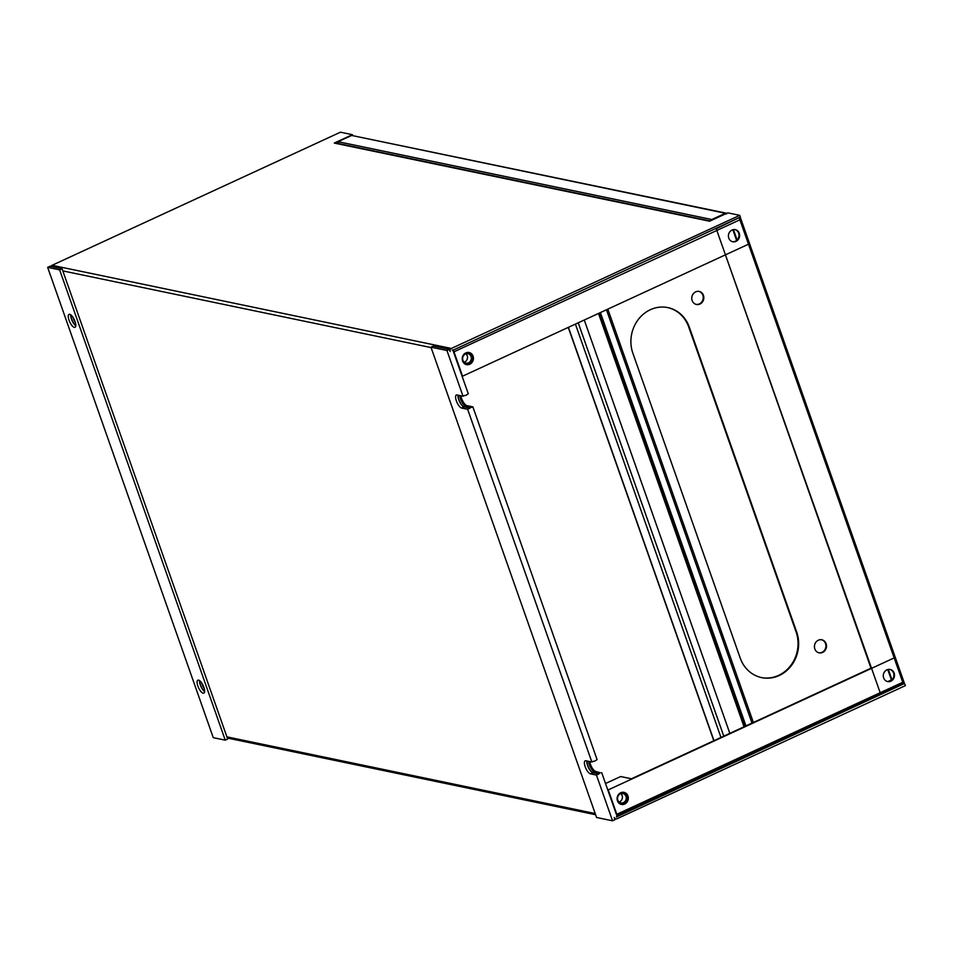 <?xml version="1.0" encoding="UTF-8"?>
<svg xmlns="http://www.w3.org/2000/svg" width="953" height="953" viewBox="0 0 953 953"><rect width="100%" height="100%" fill="white"/><g stroke="black" fill="none" stroke-linecap="round" stroke-linejoin="round"><path stroke-width="1.43" d="M204.192 688.364A6.659 2.371 65.2 0 1 201.726 683.003M204.633 691.282A6.659 2.371 65.2 0 1 201.131 686.529A6.659 2.371 65.2 0 1 199.785 680.776M75.382 322.567A6.659 2.371 65.2 0 1 72.904 317.206M75.811 325.485A6.659 2.371 65.2 0 1 72.309 320.732A6.659 2.371 65.2 0 1 70.975 314.978M821.534 639.761A6.659 6.016 -78.2 0 1 825.917 645.646A6.659 6.016 -78.2 0 1 822.022 652.305A6.659 6.016 -78.2 0 1 818.818 652.769M822.618 652.424A6.659 6.016 -78.2 0 1 819.115 652.841A6.659 6.016 -78.2 0 1 814.446 647.051A6.659 6.016 -78.2 0 1 818.329 640.225A6.659 6.016 -78.2 0 1 821.831 639.808A6.659 6.016 -78.2 0 1 826.501 645.61A6.659 6.016 -78.2 0 1 822.618 652.424M698.847 291.38A6.659 6.016 -78.2 0 1 703.231 297.276A6.659 6.016 -78.2 0 1 699.335 303.924A6.659 6.016 -78.2 0 1 696.143 304.4M699.943 304.043A6.659 6.016 -78.2 0 1 696.44 304.46A6.659 6.016 -78.2 0 1 691.771 298.67A6.659 6.016 -78.2 0 1 695.642 291.856A6.659 6.016 -78.2 0 1 699.145 291.427A6.659 6.016 -78.2 0 1 703.814 297.229A6.659 6.016 -78.2 0 1 699.943 304.043M199.522 680.585A7.136 2.537 -114.8 0 0 204.609 691.604M203.156 693.188A7.136 2.537 65.2 0 1 198.188 686.875A7.136 2.537 65.2 0 1 197.867 680.18A7.136 2.537 65.2 0 1 198.558 680.12A7.136 2.537 65.2 0 1 203.537 686.434A7.136 2.537 65.2 0 1 203.847 693.129A7.136 2.537 65.2 0 1 203.156 693.188M70.701 314.788A7.136 2.537 -114.8 0 0 75.799 325.807M74.346 327.391A7.136 2.537 65.2 0 1 69.366 321.078A7.136 2.537 65.2 0 1 69.057 314.383A7.136 2.537 65.2 0 1 69.736 314.323A7.136 2.537 65.2 0 1 74.715 320.637A7.136 2.537 65.2 0 1 75.025 327.332A7.136 2.537 65.2 0 1 74.346 327.391M465.838 352.908A6.183 5.587 101.8 0 0 462.229 359.233A6.183 5.587 101.8 0 0 466.565 364.618A6.183 5.587 101.8 0 0 469.817 364.225A6.183 5.587 101.8 0 0 473.427 357.899A6.183 5.587 101.8 0 0 469.09 352.515A6.183 5.587 101.8 0 0 465.838 352.908M466.267 364.546A6.183 5.587 101.8 0 0 469.221 364.106A6.183 5.587 101.8 0 0 472.831 357.947A6.183 5.587 101.8 0 0 468.781 352.467M732.011 230.042A6.183 5.587 101.8 0 0 728.414 236.368A6.183 5.587 101.8 0 0 732.75 241.752A6.183 5.587 101.8 0 0 736.002 241.359A6.183 5.587 101.8 0 0 739.599 235.034A6.183 5.587 101.8 0 0 735.263 229.649A6.183 5.587 101.8 0 0 732.011 230.042A6.183 5.587 101.8 0 0 728.414 236.368A6.183 5.587 101.8 0 0 732.75 241.752A6.183 5.587 101.8 0 0 736.002 241.359A6.183 5.587 101.8 0 0 739.599 235.034A6.183 5.587 101.8 0 0 735.263 229.649A6.183 5.587 101.8 0 0 732.011 230.042M732.452 241.681A6.183 5.587 101.8 0 0 735.394 241.24A6.183 5.587 101.8 0 0 739.004 235.069A6.183 5.587 101.8 0 0 734.966 229.59A6.183 5.587 101.8 0 1 739.004 235.069A6.183 5.587 101.8 0 1 735.394 241.24A6.183 5.587 101.8 0 1 732.452 241.681M620.725 792.741A6.183 5.587 101.8 0 0 617.115 799.067A6.183 5.587 101.8 0 0 621.451 804.451A6.183 5.587 101.8 0 0 624.703 804.058A6.183 5.587 101.8 0 0 628.313 797.732A6.183 5.587 101.8 0 0 623.977 792.348A6.183 5.587 101.8 0 0 620.725 792.741M621.153 804.38A6.183 5.587 101.8 0 0 624.108 803.939A6.183 5.587 101.8 0 0 627.717 797.768A6.183 5.587 101.8 0 0 623.679 792.288M886.898 669.864A6.183 5.587 101.8 0 0 883.3 676.201A6.183 5.587 101.8 0 0 887.636 681.574A6.183 5.587 101.8 0 0 890.888 681.192A6.183 5.587 101.8 0 0 894.486 674.855A6.183 5.587 101.8 0 0 890.15 669.471A6.183 5.587 101.8 0 0 886.898 669.864A6.183 5.587 101.8 0 0 883.3 676.201A6.183 5.587 101.8 0 0 887.636 681.574A6.183 5.587 101.8 0 0 890.888 681.192A6.183 5.587 101.8 0 0 894.486 674.855A6.183 5.587 101.8 0 0 890.15 669.471A6.183 5.587 101.8 0 0 886.898 669.864M887.338 681.502A6.183 5.587 101.8 0 0 890.281 681.061A6.183 5.587 101.8 0 0 893.902 674.903A6.183 5.587 101.8 0 0 889.852 669.423A6.183 5.587 101.8 0 1 893.902 674.903A6.183 5.587 101.8 0 1 890.281 681.061A6.183 5.587 101.8 0 1 887.338 681.502M465.493 353.515A5.373 4.86 101.8 0 0 468.959 363.367A5.373 4.86 101.8 0 0 465.493 353.515M465.445 353.992A4.801 4.336 101.8 0 0 466.005 363.093A4.801 4.336 101.8 0 0 471.342 357.875A4.801 4.336 101.8 0 0 465.445 353.992M620.379 793.349A5.373 4.86 101.8 0 0 623.846 803.2A5.373 4.86 101.8 0 0 620.379 793.349M620.332 793.825A4.801 4.336 101.8 0 0 620.903 802.926A4.801 4.336 101.8 0 0 626.228 797.697A4.801 4.336 101.8 0 0 620.332 793.825M464.194 362.188A4.801 4.336 101.8 0 0 465.946 353.801M619.081 802.021A4.801 4.336 101.8 0 0 620.832 793.623M904.183 683.122L880.167 694.272M606.453 309.761L752.012 723.124L870.994 668.196L725.424 254.844M738.92 217.737L716.096 228.375L880.786 694.451M740.136 217.177L716.704 228.494M599.771 312.858L745.329 726.21M338.768 143.593L338.101 141.699L711.831 219.524L725.376 213.269L726.591 213.972L725.578 213.841M902.765 682.288L894.176 657.904L608.228 789.894L616.817 814.279L902.765 682.288A1.906 0.679 65.2 0 1 902.753 683.849M616.817 814.279A1.906 0.679 65.2 0 1 616.889 815.792M588.668 761.352A6.659 2.371 65.2 0 0 590.669 767.665A6.659 2.371 65.2 0 0 594.338 771.537L600.33 772.788L598.722 773.526L592.73 772.287A6.659 2.371 65.2 0 1 588.644 767.641A6.659 2.371 65.2 0 1 587.167 761.042M584.272 320.005L729.831 733.357L631.434 778.78L620.653 776.54L605.524 783.521M600.402 312.56L745.961 725.912L729.831 733.357M453.962 351.812L462.55 376.197L748.486 244.206L739.897 219.809L453.962 351.812A1.906 0.679 -114.8 0 0 452.592 349.906M891.555 680.251L887.731 669.554M726.115 213.138L351.645 135.445L725.376 213.269M586.857 760.982A7.136 2.537 -114.8 0 0 588.644 767.999A7.136 2.537 -114.8 0 0 592.885 772.716L598.877 773.967L596.459 775.087L590.467 773.836A7.136 2.537 65.2 0 1 585.487 767.522A7.136 2.537 65.2 0 1 585.178 760.828A7.136 2.537 65.2 0 1 585.869 760.768L591.849 762.019L593.671 761.173M459.858 395.555A6.659 2.371 65.2 0 0 461.848 401.868A6.659 2.371 65.2 0 0 465.529 405.74L471.664 407.419L472.879 406.86L597.09 759.601L594.422 761.34M600.33 772.788L595.708 771.418A7.136 2.537 -114.8 0 1 589.728 761.578M752.012 723.124L745.961 725.912M614.614 818.675L615.745 818.913A2.382 2.144 101.8 0 1 614.208 817.507L614.971 819.687L612.553 820.807L596.59 817.483L430.959 347.166L446.933 350.49L463.039 396.222L457.047 394.971A7.136 2.537 65.2 0 0 456.356 395.03A7.136 2.537 65.2 0 0 456.678 401.725A7.136 2.537 65.2 0 0 461.645 408.039L467.637 409.29L591.849 762.019M458.048 395.185A7.136 2.537 -114.8 0 0 459.822 402.202A7.136 2.537 -114.8 0 0 464.063 406.919L470.055 408.17L467.637 409.29M471.521 406.991L469.9 407.729L463.908 406.478A6.659 2.371 65.2 0 1 459.834 401.844A6.659 2.371 65.2 0 1 458.345 395.245M632.863 353.229L740.219 658.058A33.284 30.067 -78.2 0 0 761.661 677.619A33.284 30.067 -78.2 0 0 791.216 665.79A33.284 30.067 -78.2 0 0 796.672 632.006L689.329 327.165A33.284 30.067 -78.2 0 0 667.886 307.616A33.284 30.067 -78.2 0 0 638.331 319.446A33.284 30.067 -78.2 0 0 632.863 353.229M338.101 141.699L351.645 135.445M446.933 350.49L449.351 349.382L433.377 346.058L430.959 347.166M47.65 267.352L50.068 266.232L62.052 268.734L227.672 739.04L225.253 740.159L213.269 737.658L47.65 267.352L59.634 269.842L225.253 740.159M62.052 268.734L59.634 269.842M596.459 775.087L612.553 820.807M903.92 683.742L616.377 817.019L617.032 816.209L601.7 772.657M472.879 406.86L466.887 405.621A7.136 2.537 -114.8 0 1 460.907 395.781M463.039 396.222L464.85 395.376M465.612 395.543L468.28 393.803L452.937 350.251L452.187 350.096M667.576 307.557A33.284 30.067 -78.2 0 1 688.733 327.046L689.329 327.165M761.364 677.547A33.284 30.067 -78.2 0 0 790.716 665.528A33.284 30.067 -78.2 0 0 796.077 631.875L688.733 327.046M615.745 818.913A2.382 2.144 101.8 0 0 616.996 818.758L905.35 685.648L904.742 683.909M449.351 349.382L450.126 351.55A2.382 2.144 101.8 0 1 451.365 348.453L739.731 215.342L740.338 217.081L452.937 350.251M710.211 220.941L335.527 142.914A2.382 2.144 101.8 0 0 334.277 143.069L709.604 221.215L727.747 212.841L739.731 215.342M50.962 266.423A2.382 2.144 101.8 0 1 52.081 265.303L340.447 132.193L352.419 134.683L352.67 135.374M352.419 134.683L334.277 143.069M599.056 313.18L744.627 726.531M598.496 313.442L744.055 726.794M903.373 684.028L739.29 218.07M892.008 679.846L888.339 669.423M737.122 240.013L733.453 229.602M568.405 327.332L713.976 740.684M575.409 324.091L720.968 737.455M594.338 771.537L592.73 772.287M578.221 322.793L723.78 736.157M616.948 815.708L880.155 694.213M736.621 240.466L732.845 229.733M887.839 681.55L891.377 679.918M592.885 772.716L590.467 773.836M464.063 406.919L461.645 408.039M465.529 405.74L463.908 406.478M595.101 771.692L595.708 771.418M466.279 405.895L466.887 405.621M796.077 631.875L796.672 632.006M226.909 736.86L595.196 813.552M62.815 270.902L431.113 347.595M52.081 265.303L451.365 348.453M753.382 722.493L607.823 309.129M616.889 815.804L880.643 694.058M740.278 217.272L904.373 683.23M713.821 740.755L568.25 327.403M227.314 738.027L595.613 814.72"/></g></svg>
